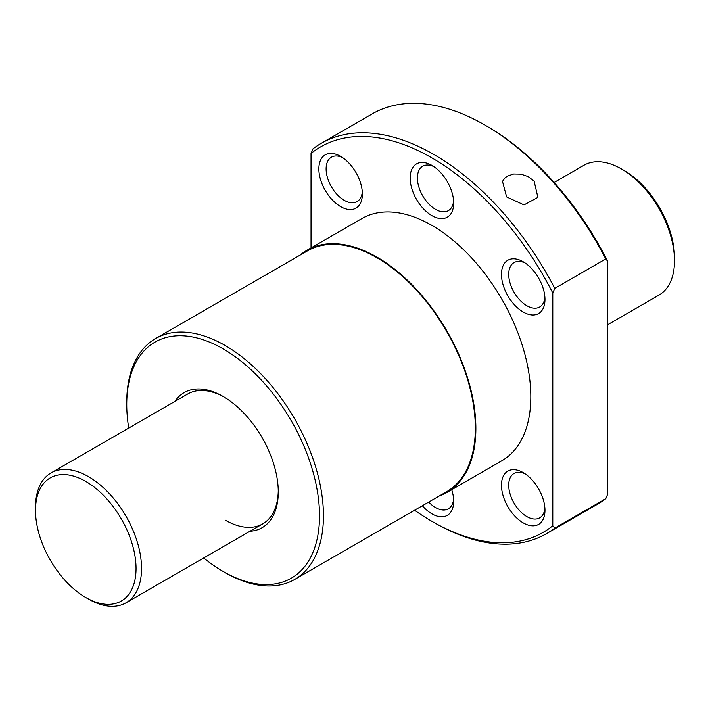 <?xml version="1.0" encoding="UTF-8"?>
<svg xmlns="http://www.w3.org/2000/svg" width="710" height="710" viewBox="0 0 710 710"><rect width="100%" height="100%" fill="white"/><g stroke="black" fill="none" stroke-linecap="round" stroke-linejoin="round"><path stroke-width="1.06" d="M88.519 599.098L85.777 597.518A71.098 41.047 -120 0 0 136.045 568.488A71.098 41.047 -120 0 0 85.777 481.416A71.098 41.047 -120 0 0 35.5 510.437A71.098 41.047 -120 0 0 85.777 597.518L88.519 599.098A74.985 43.292 -120 0 0 126.016 602.817A74.985 43.292 -120 0 0 137.509 542.733A74.985 43.292 -120 0 0 88.519 476.659A74.985 43.292 -120 0 0 51.031 472.94A74.985 43.292 -120 0 0 35.5 507.268L35.5 510.437M607.742 324.692L658.969 295.111A74.985 43.292 -120 0 0 674.5 260.792A74.985 43.292 -120 0 0 621.481 168.953L624.223 170.542L621.481 168.953A74.985 43.292 -120 0 0 583.984 165.244L554.146 182.47M674.5 260.792L674.5 257.615A71.098 41.047 -120 0 0 624.223 170.542M203.708 557.953A136.302 78.695 -120 0 0 223.135 571.452L225.105 572.588A139.089 80.301 -120 0 0 225.105 572.588A139.089 80.301 -120 0 0 294.641 579.475A139.089 80.301 -120 0 0 315.968 468.023A139.089 80.301 -120 0 0 225.105 345.459A139.089 80.301 -120 0 0 155.561 338.572A139.089 80.301 -120 0 0 126.753 402.242L126.753 404.514A136.302 78.695 -120 0 0 128.732 428.086M225.097 572.588L223.135 571.452A136.302 78.695 -120 0 0 319.518 515.806A136.302 78.695 -120 0 0 223.135 348.867A136.302 78.695 -120 0 0 126.753 404.514M294.641 579.475L446.519 491.79A139.089 80.301 -120 0 0 467.846 380.338A139.089 80.301 -120 0 0 376.974 257.774A139.089 80.301 -120 0 0 307.43 250.887L155.561 338.572M439.162 496.041A139.861 80.754 -120 0 0 446.909 492.465L501.855 460.746A139.861 80.754 -120 0 0 523.297 348.672A139.861 80.754 -120 0 0 431.92 225.416A139.861 80.754 -120 0 0 361.993 218.494L307.048 250.213A139.861 80.754 -120 0 0 300.073 255.138M446.909 492.465A139.861 80.754 -120 0 0 468.351 380.391A139.861 80.754 -120 0 0 376.974 257.135A139.861 80.754 -120 0 0 307.048 250.213M414.596 510.224A222.558 128.492 -120 0 0 431.92 521.335L433.89 522.471A225.336 130.099 -120 0 0 433.89 522.471L433.89 522.471A225.336 130.099 -120 0 0 546.558 533.627A225.336 130.099 -120 0 0 554.767 528.142L552.797 525.764L552.797 293.044L554.767 288.393L605.772 258.946L607.742 261.324L607.742 494.045L605.772 498.695L554.767 528.142M433.89 522.471L431.92 521.335A222.558 128.492 -120 0 0 552.797 525.764M362.295 191.806A25.64 14.803 60 0 1 357.068 201.596A25.64 14.803 60 0 1 331.428 186.792A25.64 14.803 60 0 1 331.428 157.176A25.64 14.803 60 0 1 342.513 157.549M356.003 172.601A30.77 17.768 60 0 1 362.375 194.043A30.77 17.768 60 0 1 348.947 209.494A30.77 17.768 60 0 1 325.233 190.36A30.77 17.768 60 0 1 320.521 160.256A30.77 17.768 60 0 1 340.623 156.36A30.77 17.768 60 0 1 356.003 172.601M453.601 200.85A25.64 14.803 60 0 1 448.365 210.639A25.64 14.803 60 0 1 428.609 203.77A25.64 14.803 60 0 1 417.418 177.962A25.64 14.803 60 0 1 422.725 166.22A25.64 14.803 60 0 1 433.819 166.593M453.681 203.087A30.77 17.768 60 0 1 431.92 215.645A30.77 17.768 60 0 1 410.167 177.962A30.77 17.768 60 0 1 431.92 165.403A30.77 17.768 60 0 1 453.681 203.087M544.898 297.233A25.64 14.803 60 0 1 539.671 307.013L539.671 307.013A25.64 14.803 60 0 1 514.031 292.209A25.64 14.803 60 0 1 514.031 262.602L514.031 262.602A25.64 14.803 60 0 1 525.116 262.966M538.606 313.554A30.77 17.768 60 0 1 507.836 295.786A30.77 17.768 60 0 1 507.836 260.259A30.77 17.768 60 0 1 523.226 261.777A30.77 17.768 60 0 1 544.978 299.469A30.77 17.768 60 0 1 538.606 313.554M544.898 508.076A25.64 14.803 60 0 1 539.671 517.865A25.64 14.803 60 0 1 514.031 503.062A25.64 14.803 60 0 1 514.031 473.455A25.64 14.803 60 0 1 525.116 473.818M507.836 506.638A30.77 17.768 60 0 1 503.124 476.534A30.77 17.768 60 0 1 523.226 472.629A30.77 17.768 60 0 1 538.606 488.87A30.77 17.768 60 0 1 544.978 510.312A30.77 17.768 60 0 1 531.55 525.773A30.77 17.768 60 0 1 507.836 506.638M451.711 489.696A30.77 17.768 60 0 1 453.681 501.278A30.77 17.768 60 0 1 422.352 505.751M607.742 261.324A222.558 128.492 -120 0 0 486.865 126.176L484.903 125.049A225.336 130.099 -120 0 0 372.226 113.884L321.222 143.331A225.336 130.099 -120 0 0 313.012 148.816L311.042 153.475L311.042 247.905M554.767 288.393A225.336 130.099 -120 0 0 433.89 154.496A225.336 130.099 -120 0 0 321.222 143.331M552.797 293.044A222.558 128.492 -120 0 0 431.92 157.904A222.558 128.492 -120 0 0 311.042 153.475M278.267 490.752A74.985 43.292 60 0 1 262.744 523.873A74.985 43.292 60 0 1 225.256 520.155M174.935 401.407A77.985 45.023 60 0 1 223.135 396.491L223.135 396.491A77.985 45.023 60 0 1 278.276 491.994A77.985 45.023 60 0 1 249.92 531.284M534.106 181.05L537.896 197.371L524.007 204.915L506.629 196.91L502.494 181.361L505.059 177.837L507.455 176.08L513.712 173.994L520.998 174.145L528.169 176.595L534.106 181.05M51.031 472.94L187.76 393.997A74.985 43.292 60 0 1 224.209 397.121M605.772 258.946A225.336 130.099 -120 0 0 484.903 125.04A225.336 130.099 -120 0 0 484.894 125.04L486.865 126.176M453.601 499.032A25.64 14.803 60 0 1 448.365 508.822A25.64 14.803 60 0 1 428.716 502.068M546.558 533.627L597.563 504.18A225.336 130.099 -120 0 0 605.772 498.695M126.016 602.817L262.744 523.873"/></g></svg>
